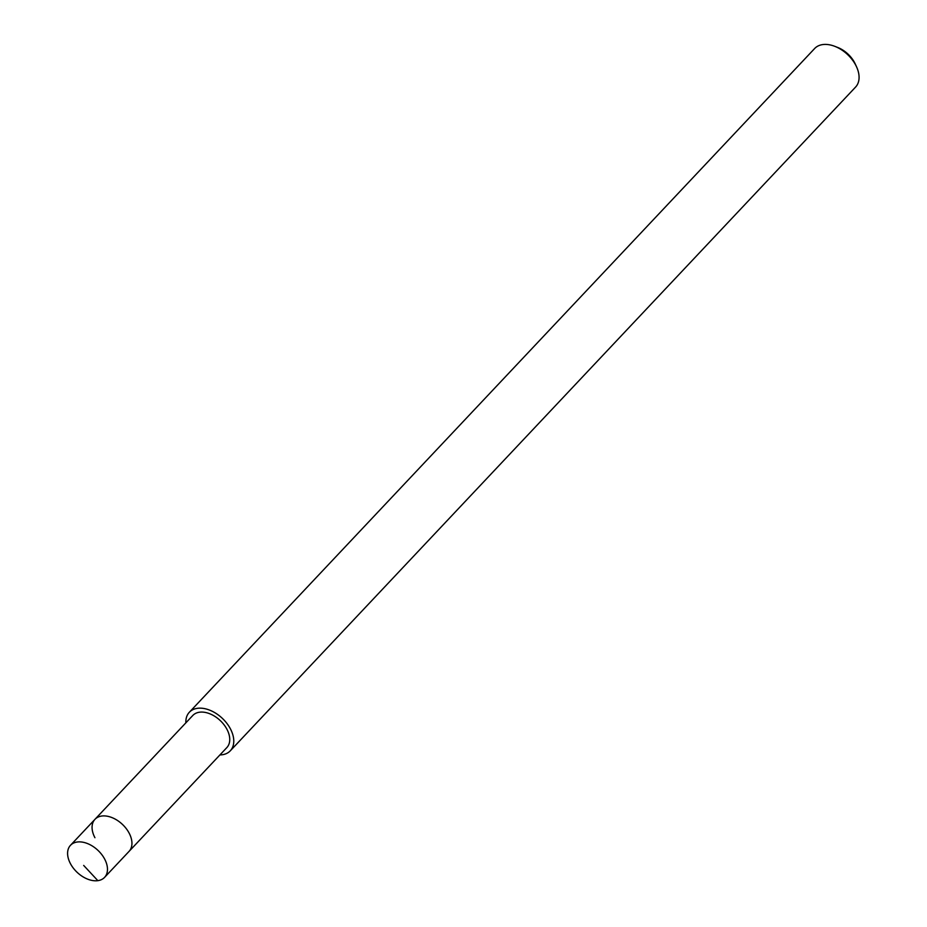 <?xml version="1.0" encoding="UTF-8"?>
<svg xmlns="http://www.w3.org/2000/svg" width="927" height="927" viewBox="0 0 927 927"><rect width="100%" height="100%" fill="white"/><g stroke="black" fill="none" stroke-linecap="round" stroke-linejoin="round"><path stroke-width="1.39" d="M70.464 863.697A23.395 15.133 43.3 0 1 70.498 845.297A23.395 15.133 43.3 0 1 104.6 858.97A23.395 15.133 43.3 0 1 104.566 877.382A23.395 15.133 43.3 0 1 70.464 863.697M94.936 837.718A23.395 15.133 43.3 0 1 94.971 819.317L192.781 715.493A23.395 15.133 -136.7 0 1 226.883 729.178A23.395 15.133 -136.7 0 1 226.848 747.579L129.038 851.403A23.395 15.133 -136.7 0 0 129.073 833.002A23.395 15.133 -136.7 0 0 94.971 819.317A23.395 15.133 43.3 0 1 129.073 833.002A23.395 15.133 43.3 0 1 129.038 851.403L104.566 877.382M230.278 750.824L855.575 87.08A28.123 18.192 -136.7 0 0 856.536 66.79L855.262 64.021A22.804 14.751 -136.7 0 0 854.532 62.538A22.804 14.751 -136.7 0 0 837.672 47.451L834.845 46.35A28.123 18.192 -136.7 0 0 814.648 48.517L189.351 712.249A28.123 18.192 43.3 0 1 230.325 728.692A28.123 18.192 43.3 0 1 230.278 750.824A28.123 18.192 43.3 0 1 219.919 754.926M856.536 66.79A28.123 18.192 -136.7 0 0 855.621 64.96A28.123 18.192 -136.7 0 0 834.845 46.35M185.863 722.84A28.123 18.192 43.3 0 1 189.351 712.249M83.673 865.424L97.845 880.65M94.971 819.317L70.498 845.297"/></g></svg>
